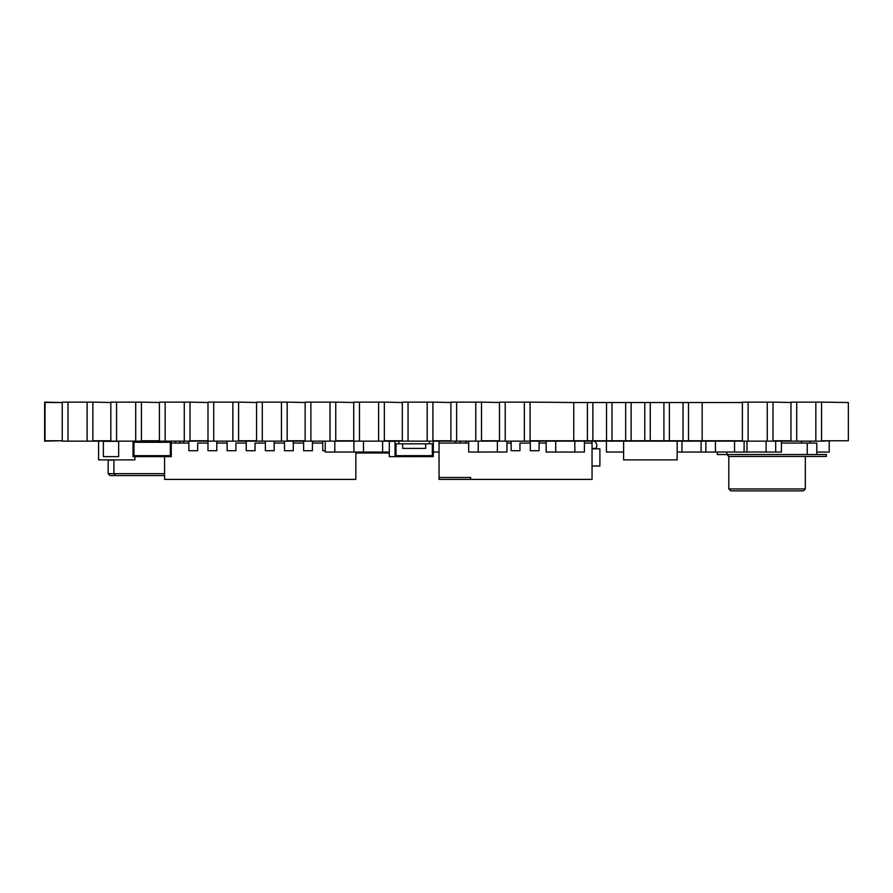 <?xml version="1.0" encoding="UTF-8"?>
<svg xmlns="http://www.w3.org/2000/svg" width="893" height="893" viewBox="0 0 893 893"><rect width="100%" height="100%" fill="white"/><g stroke="black" fill="none" stroke-linecap="round" stroke-linejoin="round"><path stroke-width="1.34" d="M746.983 441.142L746.983 452.048L744.103 452.048L755.712 452.003M756.951 452.003L775.671 452.048L775.671 441.142L775.671 452.048M762.51 452.003L761.684 452.003M781.408 452.048L781.408 441.142L781.408 452.048L771.842 452.048M144.499 455.676L159.791 455.676L158.842 456.636L145.447 456.636L144.499 455.676L144.499 456.636L143.539 456.636L143.539 455.676L133.972 455.676L170.317 455.676L170.317 442.292L170.317 455.676L160.751 455.676L160.751 456.636L171.266 456.636L171.266 441.332L159.791 441.332L159.791 442.292L170.317 442.292L133.972 442.292L133.972 455.676L133.972 442.292L144.499 442.292L144.499 441.332L133.024 441.332L133.024 456.636L143.539 456.636L143.539 455.676M159.791 455.676L159.791 456.636L160.751 456.636M592.048 441.142L592.048 479.396L470.611 479.396L470.611 477.487L439.043 477.487L439.043 443.062L468.68 443.062M439.043 441.142L439.043 443.062M530.275 441.142L530.275 450.708L539.071 450.708L539.071 441.142L539.071 443.062L546.159 443.062M439.043 477.487L439.043 479.396L470.611 479.396M584.402 443.062L592.048 443.062M506.934 443.062L511.142 443.062L511.142 450.708L519.949 450.708L519.949 443.062L530.275 443.062L530.275 450.708L539.071 450.708L539.071 443.062M465.822 441.142L465.822 443.062M511.142 441.142L511.142 450.708L519.949 450.708L519.949 443.062M708.729 452.048L717.336 452.048L717.336 454.537L726.902 454.537L726.902 452.003M153.094 441.142L153.094 442.292M686.728 452.048L681.951 452.048L681.951 441.142M334.808 441.142L334.808 452.048L389.303 452.048M382.617 441.142L382.617 452.048M363.496 452.048L363.496 441.142L363.496 452.048L355.838 452.048L355.838 479.396L164.569 479.396L164.569 456.636M373.285 452.003L372.459 452.003M406.527 441.142L395.052 441.142L395.052 443.821L433.306 443.821L433.306 441.142L433.306 443.821M392.183 441.142L398.87 441.142L398.87 443.821M398.87 441.142L429.477 441.142L429.477 443.821M429.477 441.142L421.831 441.142M425.648 448.409L402.698 448.409L402.698 443.821L425.648 443.821L425.648 448.409M118.669 456.636L118.669 442.292L118.669 456.636L103.376 456.636L103.376 441.332L118.669 441.332L118.669 456.636M118.669 442.292L118.669 441.332M406.527 455.676L421.82 455.676L420.871 456.636L407.476 456.636L406.527 455.676L406.527 456.636L405.567 456.636L405.567 455.676L396.001 455.676L432.346 455.676L432.346 443.821L432.346 455.676L422.78 455.676L422.78 456.636L433.295 456.636L433.295 443.821M396.001 443.821L396.001 455.676L396.001 443.821M395.052 456.636L389.303 456.636L389.303 441.332L395.052 441.332L395.052 456.636L405.567 456.636L405.567 455.676M421.82 455.676L421.82 456.636L422.78 456.636M829.229 452.048L829.229 441.142L829.229 452.048L829.229 441.142L829.229 452.048L816.794 452.048M810.096 441.142L810.096 443.062M433.306 441.142L433.306 452.048L439.043 452.048M389.303 453.008L355.838 453.008M376.366 453.008L374.513 453.008M98.587 441.142L98.587 459.884L134.932 459.884L134.932 456.636L134.932 459.884L98.587 459.884M497.379 441.142L497.379 452.048L506.934 452.048L506.934 441.142L506.934 452.048M497.379 452.003L478.246 452.048L478.246 441.142M478.246 452.048L468.68 452.048L468.68 441.142M574.846 441.142L574.846 452.048L555.714 452.048L555.714 441.142M555.714 452.048L546.159 452.048L546.159 441.142M565.503 452.003L564.677 452.003M584.402 452.048L584.402 441.142L584.402 452.048L574.846 452.048M746.983 452.003L766.105 452.003L766.105 441.142M756.773 452.003L755.947 452.003M677.162 452.048L705.85 452.048L705.85 441.142M701.083 441.142L701.083 452.048M691.74 452.003L690.914 452.003M606.403 441.142L606.403 452.048L623.615 452.048M183.701 441.142L183.701 443.062M155.014 442.292L155.014 441.142M353.929 441.142L353.929 452.048M334.808 452.048L325.242 452.048L325.242 441.142M344.598 452.003L343.772 452.003M734.548 441.142L734.548 452.048L744.103 452.048L744.103 441.142L744.103 452.048M734.548 452.003L715.416 452.048L715.416 441.142M715.416 452.048L705.85 452.048M677.162 441.142L677.162 459.884L623.615 459.884L677.162 459.884L677.162 441.142M623.615 441.142L623.615 459.884M256.57 402.509L238.598 402.129L238.598 441.142L207.991 441.142L207.991 450.708L216.787 450.708L216.787 441.142L216.787 443.062L227.123 443.062L227.123 450.708L235.919 450.708L235.919 443.062L246.245 443.062L246.245 450.708L255.041 450.708L255.041 443.062L265.366 443.062L265.366 450.708L274.173 450.708L274.173 441.142L274.173 443.062L284.499 443.062L284.499 450.708L293.295 450.708L293.295 441.142L293.295 443.062L303.62 443.062L303.62 450.708L312.427 450.708L312.427 441.142L312.427 443.062L322.753 443.062L322.753 450.708L325.242 450.708L322.753 450.708L322.753 441.142M216.787 443.062L216.787 450.708L207.991 450.708L207.991 443.062L197.666 443.062L197.666 450.708L197.666 443.062M303.62 441.142L303.62 450.708L312.427 450.708L312.427 443.062M284.499 441.142L284.499 450.708L293.295 450.708L293.295 443.062M265.366 441.142L265.366 450.708L274.173 450.708L274.173 443.062M244.336 479.396L245.486 479.396M246.814 479.396L248.075 479.396M300.171 479.396L301.321 479.396M188.869 441.142L188.869 450.708L197.666 450.708L188.869 450.708L188.869 443.062L171.266 443.062M287.267 479.396L288.685 479.396M238.956 479.396L240.407 479.396M256.905 479.396L258.356 479.396M227.123 441.142L227.123 450.708L235.919 450.708L235.919 443.062M246.245 441.142L246.245 450.708L255.041 450.708L255.041 443.062M164.569 473.67L113.891 473.681L113.891 459.884M113.891 460.275L113.891 473.658L115.554 475.567L110.062 475.567L108.153 473.658L113.891 473.658L108.153 473.658L108.153 459.884M115.554 475.567L164.569 475.567M113.489 459.884L109.66 460.275M595.877 448.409A4.766 4.766 90 0 0 593.834 441.142A4.766 4.766 90 0 1 595.877 448.409L592.048 448.409M592.048 466.012L599.895 466.012L599.895 448.799L592.048 448.799M730.731 490.871L728.811 488.962L805.319 488.962L803.41 490.871L730.731 490.871L728.811 488.962L728.811 456.446L826.36 456.446L826.36 454.537L816.794 454.537L816.794 443.062L816.794 454.537L816.794 443.062L807.227 443.062L807.227 454.537L816.794 454.537M805.319 488.962L805.319 456.446L805.319 488.962L803.41 490.871M781.408 443.062L801.49 443.062L801.49 441.142L801.49 443.062L807.227 443.062M807.227 454.537L726.902 454.537L728.811 456.446M831.137 440.762L821.571 441.142L821.571 402.129L848.35 402.509L848.35 440.762L821.571 440.762M62.242 440.762L45.03 440.762L45.03 402.509L62.242 402.509M159.412 402.509L141.429 402.129L141.429 441.142L92.85 441.142L92.85 402.129L110.832 402.509M238.598 402.129L207.991 402.129L207.991 441.142L190.008 441.142L190.008 402.129L207.991 402.509M353.74 402.509L335.757 402.129L335.757 441.142L287.178 441.142L287.178 402.129L305.149 402.509M450.898 402.509L432.915 402.129L432.915 441.142L384.336 441.142L384.336 402.129L402.319 402.509M742.384 440.762L573.752 440.762L573.752 402.509L530.085 402.129L530.085 441.142L481.506 441.142L481.506 402.129L499.477 402.509M573.752 402.509L742.384 402.509M821.571 441.142L772.992 441.142L772.992 402.129L790.975 402.509M790.975 441.142L790.975 402.129L815.834 402.129L815.834 441.142M790.975 440.762L772.992 440.762M742.384 441.142L742.384 402.129L767.254 402.129L767.254 441.142L530.085 441.142M702.166 440.762L702.166 402.509M688.514 440.762L688.514 402.509M683.033 440.762L683.033 402.509M669.382 440.762L669.382 402.509M663.912 440.762L663.912 402.509M650.26 440.762L650.26 402.509M644.779 440.762L644.779 402.509M631.128 440.762L631.128 402.509M625.658 440.762L625.658 402.509M612.006 440.762L612.006 402.509M606.526 440.762L606.526 402.509M592.874 440.762L592.874 402.509M587.404 440.762L587.404 402.509M573.752 440.762L530.085 440.762M499.477 441.142L499.477 402.129L524.347 402.129L524.347 441.142M499.477 440.762L481.506 440.762M450.898 441.142L450.898 402.129L475.768 402.129L475.768 441.142L432.915 441.142M450.898 440.762L432.915 440.762M402.319 441.142L402.319 402.129L427.178 402.129L427.178 441.142M402.319 440.762L384.336 440.762M353.74 441.142L353.74 402.129L378.599 402.129L378.599 441.142L335.757 441.142M353.74 440.762L335.757 440.762M305.149 441.142L305.149 402.129L330.019 402.129L330.019 441.142M305.149 440.762L287.178 440.762M256.57 441.142L256.57 402.129L281.44 402.129L281.44 441.142L238.598 441.142M256.57 440.762L238.598 440.762M207.991 440.762L190.008 440.762M159.412 441.142L159.412 402.129L184.271 402.129L184.271 441.142L141.429 441.142M159.412 440.762L141.429 440.762M110.832 441.142L110.832 402.129L135.691 402.129L135.691 441.142M110.832 440.762L92.85 440.762M62.242 441.142L62.242 402.129L87.112 402.129L87.112 441.142L62.242 441.142M60.333 402.509L44.65 402.129L44.65 441.142L60.333 440.762M141.429 402.129L135.691 402.129M335.757 402.129L330.019 402.129M432.915 402.129L427.178 402.129M530.085 402.129L524.347 402.129M821.571 402.129L815.834 402.129M796.712 441.142L796.712 402.129M772.992 441.142L767.254 441.142M772.992 402.129L767.254 402.129M748.122 441.142L748.122 402.129M505.215 441.142L505.215 402.129M481.506 441.142L475.768 441.142M481.506 402.129L475.768 402.129M456.636 441.142L456.636 402.129M408.056 441.142L408.056 402.129M384.336 441.142L378.599 441.142M384.336 402.129L378.599 402.129M359.477 441.142L359.477 402.129M310.887 441.142L310.887 402.129M287.178 441.142L281.44 441.142M287.178 402.129L281.44 402.129M262.308 441.142L262.308 402.129M232.861 402.129L232.861 441.142M213.728 441.142L213.728 402.129M190.008 441.142L184.271 441.142M190.008 402.129L184.271 402.129M165.149 441.142L165.149 402.129M116.57 441.142L116.57 402.129M92.85 441.142L87.112 441.142M92.85 402.129L87.112 402.129M67.98 441.142L67.98 402.129M44.65 441.142L44.65 402.129L44.65 441.142M455.676 441.142L455.676 443.062M175.474 441.142L175.474 443.062M460.085 443.062L460.085 441.142M179.873 443.062L179.873 441.142L179.873 443.062"/></g></svg>

